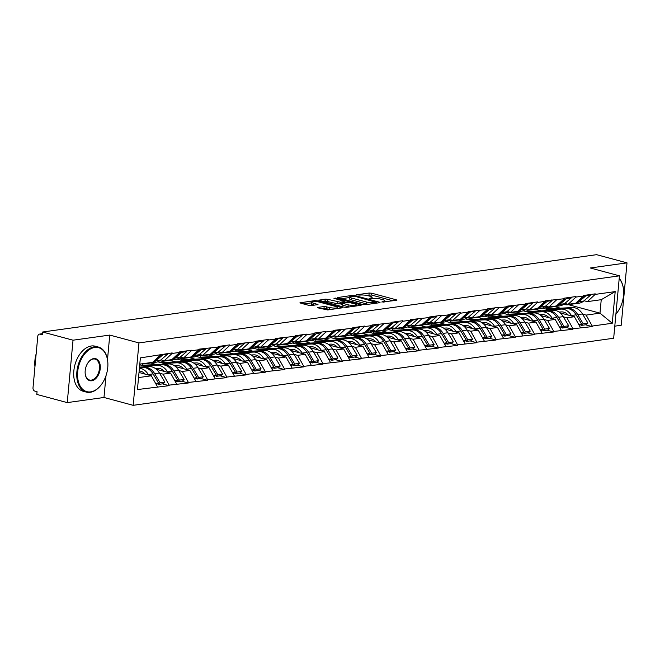 <?xml version="1.0" encoding="UTF-8"?>
<svg xmlns="http://www.w3.org/2000/svg" width="660" height="660" viewBox="0 0 660 660"><rect width="100%" height="100%" fill="white"/><g stroke="black" fill="none" stroke-linecap="round" stroke-linejoin="round"><path stroke-width="0.99" d="M381.802 302.016L396.462 300.358L396.916 300.16L396.305 299.822L371.745 293.221L369.171 293.024L356.317 294.822L359.89 295.102A5.857 1.18 5.3 0 1 368.132 295.738L370.177 296.282A5.857 1.18 5.3 0 1 372.141 297.363A5.857 1.18 5.3 0 1 370.673 297.998L369.113 298.609L372.578 298.51A5.857 1.18 5.3 0 1 380.82 299.145L382.866 299.698A5.857 1.18 5.3 0 1 384.821 300.778A5.857 1.18 5.3 0 1 383.353 301.405L381.802 302.016M318.054 307.378L317.592 307.576L318.211 307.915L327.673 309.961L342.408 307.774L317.237 300.836L314.663 300.638L299.929 302.825L308.863 305.399L311.438 305.596L318.004 304.549L313.269 303.105A4.901 0.982 5.3 0 1 311.627 302.197A4.901 0.982 5.3 0 1 314.539 301.57A4.901 0.982 5.3 0 1 319.737 302.197L335.907 306.545A4.901 0.982 5.3 0 1 337.549 307.445A4.901 0.982 5.3 0 1 334.628 308.072A4.901 0.982 5.3 0 1 329.431 307.445L324.167 306.529L318.054 307.378L318.013 307.857M109.766 335.074L73.029 340.197L42.595 332.013L596.558 254.677L627 262.853L590.263 267.985L619.451 275.83L138.955 342.92L109.766 335.074L107.489 359.65M362.728 304.516L365.302 304.705L379.582 302.717L380.036 302.519L379.426 302.181L354.865 295.581L352.291 295.383L337.557 297.569L362.728 304.516M360.764 305.341L346.483 307.337L343.909 307.139L318.739 300.201L325.314 299.145L327.888 299.343L340.42 302.222L344.933 301.455L333.952 298.337L335.643 298.097L360.608 304.804L361.226 305.143L360.764 305.341M73.029 340.197L67.246 402.608L103.975 397.477L133.163 405.322L138.955 342.92M133.163 405.322L613.668 338.242L619.451 275.83M162.426 383.873L169.117 385.671L169.166 385.126L163.061 374.154L159.538 373.213M169.117 385.671L137.429 389.557L140.365 357.893L172.153 352.918L172.103 353.463L179.627 352.415L179.677 351.871L191.383 350.229L191.334 350.782L198.858 349.726L198.907 349.181L218.08 347.045L218.138 346.5L229.845 344.866L229.796 345.411L237.311 344.355L237.361 343.81L256.542 341.674L256.591 341.129L268.307 339.496L268.257 340.04L275.773 338.992L275.822 338.44L295.003 336.303L295.053 335.758L306.768 334.125L306.71 334.67L314.234 333.622L314.284 333.077L325.99 331.435L325.941 331.988L333.465 330.932L333.514 330.388L352.696 328.251L352.745 327.707L364.452 326.073L364.402 326.617L371.926 325.561L371.976 325.017L391.149 322.88L391.207 322.336L402.913 320.702L402.864 321.247L410.38 320.199L410.429 319.646L429.611 317.51L429.66 316.965L441.375 315.332L441.326 315.876L448.841 314.828L448.891 314.284L460.606 312.642L460.556 313.195L468.072 312.139L468.121 311.594L487.303 309.457L487.352 308.913L499.067 307.279L499.01 307.824L506.534 306.768L506.583 306.224L525.764 304.087L525.814 303.542L537.52 301.909L537.471 302.453L544.995 301.405L545.044 300.853L564.226 298.716L564.275 298.171L575.982 296.538L575.933 297.082L583.448 296.035L583.506 295.49L595.213 293.849L595.163 294.401L615.194 291.604L612.257 323.26L592.226 326.057L586.121 315.092L582.598 314.143M585.486 324.802L592.177 326.601L592.226 326.057M592.177 326.601L572.995 328.746L566.89 317.774L563.368 316.833M566.255 327.492L572.946 329.29L572.995 328.746M572.946 329.29L553.765 331.427L547.66 320.463L544.137 319.514M547.024 330.173L553.715 331.972L553.765 331.427M553.715 331.972L534.534 334.108L528.429 323.144L524.906 322.195M527.794 332.863L534.485 334.661L534.534 334.108M534.485 334.661L515.303 336.798L509.198 325.834L505.675 324.885M508.563 335.544L515.254 337.342L515.303 336.798M515.254 337.342L496.072 339.479L489.967 328.515L486.445 327.566M489.332 338.233L496.023 340.024L496.072 339.479M496.023 340.024L476.842 342.169L470.737 331.204L467.214 330.256M470.11 340.915L476.792 342.713L476.842 342.169M476.792 342.713L457.619 344.85L451.514 333.886L447.983 332.937M450.879 343.596L457.561 345.394L457.619 344.85M457.561 345.394L438.388 347.539L432.284 336.567L428.752 335.626M431.648 346.286L438.339 348.084L438.388 347.539M438.339 348.084L419.158 350.221L413.053 339.257L409.53 338.308M412.417 348.967L419.108 350.765L419.158 350.221M419.108 350.765L399.927 352.902L393.822 341.938L390.299 340.989M393.187 351.656L399.877 353.455L399.927 352.902M399.877 353.455L380.696 355.591L374.591 344.627L371.068 343.678M373.956 354.337L380.647 356.136L380.696 355.591M380.647 356.136L361.465 358.273L355.361 347.308L351.838 346.36M354.725 357.027L361.416 358.817L361.465 358.273M361.416 358.817L342.235 360.962L336.13 349.998L332.607 349.049M335.495 359.708L342.185 361.507L342.235 360.962M342.185 361.507L323.004 363.643L316.899 352.679L313.376 351.73M316.264 362.389L322.954 364.188L323.004 363.643M322.954 364.188L303.773 366.333L297.668 355.361L294.146 354.42M297.041 365.079L303.724 366.877L303.773 366.333M303.724 366.877L284.551 369.014L278.438 358.05L274.915 357.101M277.81 367.76L284.493 369.559L284.551 369.014M284.493 369.559L265.32 371.695L259.215 360.731L255.684 359.783M258.58 370.45L265.271 372.248L265.32 371.695M265.271 372.248L246.089 374.385L239.984 363.421L236.462 362.472M239.349 373.131L246.04 374.929L246.089 374.385M246.04 374.929L226.858 377.066L220.753 366.102L217.231 365.153M220.118 375.82L226.809 377.611L226.858 377.066M226.809 377.611L207.628 379.756L201.523 368.791L198 367.843M200.887 378.502L207.578 380.3L207.628 379.756M207.578 380.3L188.397 382.437L182.292 371.473L178.769 370.524M181.657 381.183L188.347 382.981L188.397 382.437M188.347 382.981L169.166 385.126M160.99 359.799L164.315 360.69L172.103 353.463M179.627 352.415L171.831 359.642L164.315 360.69M163.061 374.154L170.585 373.106L156.321 369.278M146.916 366.745L139.722 364.815M176.69 384.07L170.585 373.106M180.221 357.118L183.538 358.009L191.334 350.782M198.858 349.726L191.062 356.961L183.538 358.009M156.412 364.518L150.678 362.975M182.292 371.473L189.808 370.425L175.552 366.589M166.147 364.064L157.756 361.804M195.921 381.389L189.808 370.425M199.452 354.428L202.768 355.319L210.565 348.092M218.08 347.045L210.292 354.272L202.768 355.319M175.642 361.837L169.909 360.294M201.523 368.791L209.038 367.736L194.782 363.908M185.377 361.375L176.987 359.123M215.143 378.7L209.038 367.736M218.674 351.747L221.999 352.638L229.796 345.411M237.311 344.355L229.523 351.59L221.999 352.638M194.873 359.147L189.139 357.604M220.753 366.102L228.269 365.054L214.013 361.218M204.6 358.693L196.218 356.441M234.374 376.018L228.269 365.054M237.905 349.058L241.23 349.957L249.026 342.721M256.542 341.674L248.754 348.901L241.23 349.957M214.104 356.466L208.362 354.923M239.984 363.421L247.5 362.365L233.244 358.537M223.831 356.004L215.449 353.752M253.605 373.337L247.5 362.365M257.136 346.376L260.461 347.267L268.257 340.04M275.773 338.992L267.976 346.219L260.461 347.267M233.335 353.776L227.593 352.234M259.215 360.731L266.731 359.683L252.475 355.855M243.061 353.323L234.679 351.07M272.836 370.648L266.731 359.683M276.367 343.695L279.691 344.586L287.488 337.351M295.003 336.303L287.207 343.538L279.691 344.586M252.565 351.095L246.823 349.552M278.438 358.05L285.962 357.002L271.705 353.166M262.292 350.641L253.91 348.381M292.066 367.966L285.962 357.002M295.597 341.005L298.922 341.897L306.71 334.67M314.234 333.622L306.438 340.849L298.922 341.897M271.796 348.406L266.054 346.863M297.668 355.361L305.192 354.313L290.936 350.485M281.523 347.952L273.141 345.7M311.297 365.277L305.192 354.313M314.828 338.324L318.153 339.215L325.941 331.988M333.465 330.932L325.669 338.167L318.153 339.215M291.027 345.724L285.285 344.182M316.899 352.679L324.423 351.632L310.167 347.795M300.754 345.271L292.372 343.01M330.528 362.596L324.423 351.632M334.059 335.635L337.384 336.526L345.172 329.299M352.696 328.251L344.899 335.478L337.384 336.526M310.258 343.043L304.516 341.5M336.13 349.998L343.654 348.942L329.389 345.114M319.984 342.581L311.594 340.329M349.759 359.906L343.654 348.942M353.29 332.953L356.606 333.844L364.402 326.617M371.926 325.561L364.13 332.797L356.606 333.844M329.488 340.354L323.746 338.811M355.361 347.308L362.876 346.261L348.62 342.424M339.215 339.9L330.825 337.648M368.989 357.225L362.876 346.261M372.52 330.264L375.837 331.163L383.633 323.928M391.149 322.88L383.361 330.107L375.837 331.163M348.711 337.673L342.977 336.13M374.591 344.627L382.107 343.571L367.851 339.743M358.446 337.21L350.056 334.958M388.212 354.544L382.107 343.571M391.751 327.583L395.068 328.474L402.864 321.247M410.38 320.199L402.592 327.426L395.068 328.474M367.942 334.983L362.208 333.44M393.822 341.938L401.338 340.89L387.082 337.062M377.677 334.529L369.286 332.277M407.443 351.854L401.338 340.89M410.974 324.901L414.298 325.792L422.095 318.557M429.611 317.51L421.822 324.745L414.298 325.792M387.173 332.302L381.439 330.759M413.053 339.257L420.568 338.209L406.312 334.373M396.899 331.848L388.517 329.587M426.673 349.173L420.568 338.209M430.204 322.212L433.529 323.103L441.326 315.876M448.841 314.828L441.045 322.055L433.529 323.103M406.403 329.612L400.661 328.07M432.284 336.567L439.799 335.519L425.543 331.691M416.13 329.159L407.748 326.906M445.904 346.483L439.799 335.519M449.435 319.531L452.76 320.422L460.556 313.195M468.072 312.139L460.276 319.374L452.76 320.422M425.634 326.931L419.892 325.388M451.514 333.886L459.03 332.838L444.774 329.002M435.361 326.477L426.979 324.217M465.135 343.802L459.03 332.838M468.666 316.841L471.991 317.732L479.779 310.505M487.303 309.457L479.507 316.685L471.991 317.732M444.865 324.241L439.123 322.707M470.737 331.204L478.261 330.149L464.005 326.32M454.591 323.788L446.209 321.536M484.366 341.113L478.261 330.149M487.897 314.16L491.221 315.051L499.01 307.824M506.534 306.768L498.737 314.003L491.221 315.051M464.095 321.56L458.353 320.017M489.967 328.515L497.491 327.467L483.236 323.631M473.822 321.106L465.44 318.854M503.596 338.432L497.491 327.467M507.127 311.471L510.452 312.37L518.24 305.135M525.764 304.087L517.968 311.314L510.452 312.37M483.326 318.879L477.584 317.336M509.198 325.834L516.722 324.778L502.458 320.95M493.053 318.417L484.663 316.165M522.827 335.75L516.722 324.778M526.358 308.789L529.675 309.68L537.471 302.453M544.995 301.405L537.199 308.632L529.675 309.68M502.557 316.189L496.815 314.647M528.429 323.144L535.953 322.096L521.689 318.268M512.284 315.736L503.893 313.483M542.058 333.061L535.953 322.096M545.589 306.108L548.905 306.999L556.702 299.764M564.226 298.716L556.429 305.951L548.905 306.999M521.779 313.508L516.046 311.965M547.66 320.463L555.176 319.415L540.919 315.579M531.514 313.054L523.124 310.794M561.289 330.379L555.176 319.415M564.82 303.418L568.136 304.31L575.933 297.082M583.448 296.035L575.66 303.262L568.136 304.31M541.01 310.819L535.277 309.276M566.89 317.774L574.406 316.726L560.15 312.898M550.745 310.365L542.355 308.113M580.511 327.69L574.406 316.726M584.042 300.737L587.367 301.628L595.163 294.401M586.121 315.092L599.989 313.153L601.235 299.689L587.367 301.628M560.241 308.137L554.507 306.595M568.417 304.673L599.989 313.153L612.257 323.26M601.235 299.689L615.194 291.604M614.782 326.164L621.208 325.264L627 262.853M67.246 402.608L36.803 394.424L37.059 391.702L34.831 391.099A2.797 2.087 -97.9 0 1 33 387.808L37.777 336.32A2.797 2.087 -97.9 0 1 39.476 334.108A2.797 2.087 -97.9 0 1 40.111 334.15L42.339 334.744L42.595 332.013M160.396 355.096L152.6 362.332L139.788 364.114M138.534 377.578L151.355 375.796L139.012 372.479M157.459 386.76L151.355 375.796M103.975 397.477L105.996 375.746M393.104 300.828L371.58 295.045L365.871 295.284M349.594 297.553L341.203 298.724M376.34 302.387L354.676 296.216L351.12 296.323A5.857 1.18 5.3 0 0 349.651 296.959A5.857 1.18 5.3 0 0 351.615 298.039L366.349 302A5.857 1.18 5.3 0 0 374.583 302.635L376.34 302.387L376.266 303.179M349.651 296.959L349.478 298.782A5.857 1.18 5.3 0 0 351.442 299.863L351.615 298.039M368.437 304.276A5.857 1.18 5.3 0 1 366.176 303.823L351.442 299.863M322.385 301.356L325.141 300.968L325.314 299.145M341.789 303.823L337.673 303.847L325.141 300.968M356.227 305.498L357.406 305.811M348.183 304.804A4.901 0.982 5.3 0 0 353.372 305.432A4.901 0.982 5.3 0 0 356.293 304.804A4.901 0.982 5.3 0 0 354.651 303.897L348.959 302.371L342.325 302.734L341.872 302.932L342.482 303.27L348.183 304.804L348.01 306.62A4.901 0.982 5.3 0 0 349.429 306.925M341.872 302.932L341.698 304.755L342.317 305.093L342.482 303.27M348.01 306.62L342.317 305.093M330.594 309.557A4.901 0.982 5.3 0 1 329.266 309.268L323.994 308.344L321.238 308.731M311.627 302.197L311.454 304.012A4.901 0.982 5.3 0 0 313.096 304.92L313.269 303.105M314.193 305.217L313.096 304.92M311.561 302.866L303.575 303.979M338.596 308.435L337.483 308.137M563.739 304.285A15.295 11.393 -97.9 0 0 564.448 304.507A15.295 11.393 -97.9 0 0 567.946 304.738A15.295 11.393 -97.9 0 0 570.438 303.988M559.012 312.023L561.52 311.899A12.499 9.306 82.1 0 1 568.293 315.084M579.381 325.661L581.576 323.961L576.13 314.837A15.295 11.393 -97.9 0 0 566.016 308.451L556.075 308.773L567.625 308.228A15.295 11.393 -97.9 0 1 577.731 314.614L583.176 323.738L587.928 323.07L582.483 313.954L577.731 314.614M545.416 308.938L572.368 307.568A15.295 11.393 82.1 0 1 582.483 313.954M548.353 309.721L561.272 309.119A15.295 11.393 82.1 0 1 571.387 315.496L571.684 315.991M587.928 323.07L586.319 324.687L581.576 325.355L583.176 323.738M581.056 324.481L581.576 325.355M585.412 295.218L585.758 295.886L590.51 295.226L590.155 294.558M573.49 303.922A15.295 11.393 -97.9 0 0 574.299 303.847A15.295 11.393 -97.9 0 0 578.927 301.711L585.758 295.886M574.299 303.847L579.043 303.188A15.295 11.393 -97.9 0 0 583.679 301.051L590.51 295.226M546.513 308.781L546.637 307.453M583.811 295.441L584.158 296.117L583.226 296.241M576.163 302.791A15.295 11.393 -97.9 0 0 577.327 301.933L584.158 296.117M567.946 304.738L572.698 304.07A15.295 11.393 -97.9 0 0 575.182 303.328M581.576 323.961L578.663 324.365M544.508 306.974A15.295 11.393 -97.9 0 0 545.218 307.189A15.295 11.393 -97.9 0 0 548.716 307.42A15.295 11.393 -97.9 0 0 551.207 306.677M539.781 314.704L542.289 314.589A12.499 9.306 82.1 0 1 549.062 317.765M560.15 328.342L562.345 326.642L556.9 317.518A15.295 11.393 -97.9 0 0 546.785 311.14L536.844 311.454L548.394 310.918A15.295 11.393 -97.9 0 1 558.5 317.295L563.945 326.42L568.697 325.76L563.252 316.635L558.5 317.295M526.185 311.619L553.138 310.25A15.295 11.393 82.1 0 1 563.252 316.635M529.122 312.411L542.041 311.8A15.295 11.393 82.1 0 1 552.156 318.186L552.453 318.681M568.697 325.76L567.088 327.376L562.345 328.036L563.945 326.42M561.825 327.17L562.345 328.036M566.181 297.908L566.528 298.576L571.279 297.916L570.933 297.239M554.26 306.611A15.295 11.393 -97.9 0 0 555.068 306.537A15.295 11.393 -97.9 0 0 559.696 304.4L566.528 298.576M555.068 306.537L559.812 305.869A15.295 11.393 -97.9 0 0 564.448 303.732L571.279 297.916M527.282 311.462L527.406 310.142M564.581 298.13L564.927 298.798L563.995 298.93M556.933 305.473A15.295 11.393 -97.9 0 0 558.096 304.623L564.927 298.798M548.716 307.42L553.468 306.76A15.295 11.393 -97.9 0 0 555.951 306.017M562.345 326.642L559.433 327.046M525.278 309.655A15.295 11.393 -97.9 0 0 525.987 309.878A15.295 11.393 -97.9 0 0 529.493 310.109A15.295 11.393 -97.9 0 0 531.976 309.358M520.55 317.386L523.058 317.27A12.499 9.306 82.1 0 1 529.832 320.455M540.919 331.031L543.114 329.332L537.669 320.207A15.295 11.393 -97.9 0 0 527.563 313.822L517.613 314.143L529.163 313.599A15.295 11.393 -97.9 0 1 539.278 319.984L544.714 329.101L549.466 328.441L544.021 319.316L539.278 319.984M506.954 314.3L533.907 312.939A15.295 11.393 82.1 0 1 544.021 319.316M509.891 315.092L522.811 314.49A15.295 11.393 82.1 0 1 532.925 320.867L533.222 321.362M549.466 328.441L547.858 330.058L543.114 330.718L544.714 329.101M542.594 329.851L543.114 330.718M546.95 300.589L547.305 301.257L552.049 300.597L551.702 299.929M535.029 309.292A15.295 11.393 -97.9 0 0 535.837 309.218A15.295 11.393 -97.9 0 0 540.474 307.082L547.305 301.257M535.837 309.218L540.581 308.558A15.295 11.393 -97.9 0 0 545.218 306.421L552.049 300.597M508.052 314.152L508.175 312.823M545.35 300.811L545.696 301.48L544.764 301.612M537.71 308.162A15.295 11.393 -97.9 0 0 538.865 307.304L545.696 301.48M529.493 310.109L534.237 309.441A15.295 11.393 -97.9 0 0 536.72 308.698M543.114 329.332L540.202 329.736M506.047 312.337A15.295 11.393 -97.9 0 0 506.756 312.56A15.295 11.393 -97.9 0 0 510.262 312.79A15.295 11.393 -97.9 0 0 512.746 312.048M501.319 320.075L503.827 319.96A12.499 9.306 82.1 0 1 510.601 323.136M521.689 333.712L523.883 332.013L518.438 322.888A15.295 11.393 -97.9 0 0 508.332 316.511L498.382 316.825L509.933 316.288A15.295 11.393 -97.9 0 1 520.047 322.666L525.492 331.79L530.236 331.13L524.791 322.006L520.047 322.666M487.723 316.99L514.676 315.62A15.295 11.393 82.1 0 1 524.791 322.006M490.66 317.774L503.58 317.171A15.295 11.393 82.1 0 1 513.694 323.557L513.991 324.052M530.236 331.13L528.627 332.747L523.883 333.407L525.492 331.79M523.363 332.541L523.883 333.407M527.728 303.278L528.074 303.947L532.818 303.278L532.471 302.61M515.798 311.974A15.295 11.393 -97.9 0 0 516.607 311.908A15.295 11.393 -97.9 0 0 521.243 309.763L528.074 303.947M516.607 311.908L521.351 311.239A15.295 11.393 -97.9 0 0 525.987 309.103L532.818 303.278M488.821 316.833L488.944 315.513M526.119 303.501L526.465 304.169L525.533 304.301M518.48 310.843A15.295 11.393 -97.9 0 0 519.635 309.994L526.465 304.169M510.262 312.79L515.006 312.13A15.295 11.393 -97.9 0 0 517.498 311.38M523.883 332.013L520.971 332.417M486.816 315.026A15.295 11.393 -97.9 0 0 487.534 315.249A15.295 11.393 -97.9 0 0 491.032 315.472A15.295 11.393 -97.9 0 0 493.515 314.729M482.089 322.757L484.597 322.641A12.499 9.306 82.1 0 1 491.37 325.825M502.458 336.394L504.653 334.694L499.207 325.578A15.295 11.393 -97.9 0 0 489.101 319.192L479.152 319.514L490.702 318.97A15.295 11.393 -97.9 0 1 500.816 325.355L506.261 334.471L511.005 333.811L505.56 324.687L500.816 325.355M468.493 319.671L495.445 318.31A15.295 11.393 82.1 0 1 505.56 324.687M471.43 320.463L484.349 319.861A15.295 11.393 82.1 0 1 494.464 326.238L494.761 326.733M511.005 333.811L509.396 335.428L504.653 336.088L506.261 334.471M504.133 335.222L504.653 336.088M508.497 305.959L508.843 306.628L513.587 305.968L513.241 305.299M496.567 314.663A15.295 11.393 -97.9 0 0 497.376 314.589A15.295 11.393 -97.9 0 0 502.012 312.452L508.843 306.628M497.376 314.589L502.12 313.929A15.295 11.393 -97.9 0 0 506.756 311.792L513.587 305.968M469.59 319.522L469.714 318.194M506.888 306.182L507.243 306.85L506.303 306.983M499.249 313.533A15.295 11.393 -97.9 0 0 500.412 312.675L507.243 306.85M491.032 315.472L495.776 314.812A15.295 11.393 -97.9 0 0 498.267 314.069M504.653 334.694L501.74 335.107M467.593 317.707A15.295 11.393 -97.9 0 0 468.303 317.93A15.295 11.393 -97.9 0 0 471.801 318.161A15.295 11.393 -97.9 0 0 474.292 317.419M462.858 325.446L465.366 325.322A12.499 9.306 82.1 0 1 472.139 328.507M483.236 339.083L485.43 337.384L479.985 328.259A15.295 11.393 -97.9 0 0 469.87 321.882L458.32 322.418L471.471 321.651A15.295 11.393 -97.9 0 1 481.585 328.036L487.031 337.161L491.774 336.493L486.329 327.376L481.585 328.036M449.262 322.361L476.215 320.991A15.295 11.393 82.1 0 1 486.329 327.376M452.199 323.144L465.127 322.542A15.295 11.393 82.1 0 1 475.233 328.927L475.53 329.414M491.774 336.493L490.165 338.11L485.422 338.778L487.031 337.161M484.902 337.903L485.422 338.778M489.266 308.641L489.613 309.317L494.356 308.649L494.01 307.981M477.345 317.344A15.295 11.393 -97.9 0 0 478.145 317.27A15.295 11.393 -97.9 0 0 482.782 315.134L489.613 309.317M478.145 317.27L482.897 316.61A15.295 11.393 -97.9 0 0 487.526 314.474L494.356 308.649M450.359 322.204L450.483 320.875M487.666 308.872L488.012 309.54L487.072 309.672M480.018 316.214A15.295 11.393 -97.9 0 0 481.181 315.356L488.012 309.54M471.801 318.161L476.545 317.501A15.295 11.393 -97.9 0 0 479.036 316.75M485.43 337.384L482.51 337.788M619.22 278.322A23.314 14.833 -75 0 1 623.296 287.983A23.314 14.833 -75 0 1 623.32 288.156M616.555 313.327A23.314 14.833 -75 0 1 616.448 313.467A23.314 14.833 -75 0 1 615.904 314.127A22.762 14.479 105 0 0 616.663 313.195A22.762 14.479 105 0 0 623.345 288.329A22.762 14.479 105 0 0 619.187 278.693M94.776 347.474A22.762 14.479 105 0 0 77.682 371.77A22.762 14.479 105 0 0 90.659 391.867A22.762 14.479 105 0 0 100.906 385.201A22.762 14.479 105 0 0 107.588 360.335A22.762 14.479 105 0 0 94.776 347.474M100.799 385.341A23.314 14.833 -75 0 1 100.691 385.473A23.314 14.833 -75 0 1 90.189 392.304A23.314 14.833 -75 0 1 86.246 392.073A23.314 14.833 -75 0 1 77.302 368.701A23.314 14.833 -75 0 1 94.413 346.813A23.314 14.833 -75 0 1 98.356 347.036A23.314 14.833 -75 0 1 107.539 359.989A23.314 14.833 -75 0 1 107.563 360.162M93.745 358.57A11.377 7.235 -75 0 1 100.237 368.618A11.377 7.235 -75 0 1 91.691 380.77A11.377 7.235 -75 0 1 85.28 374.335A11.377 7.235 -75 0 1 88.621 361.903A11.377 7.235 -75 0 1 93.745 358.57M85.255 374.162A10.816 6.88 105 0 0 89.496 380.003A10.816 6.88 105 0 0 91.319 380.111A10.816 6.88 105 0 0 99.264 369.955A10.816 6.88 105 0 0 95.106 359.106A10.816 6.88 105 0 0 93.283 359.007A10.816 6.88 105 0 0 88.514 362.043M34.947 366.787A23.314 14.833 -75 0 1 36.143 353.892M86.246 392.073L83.193 391.256A23.314 14.833 -75 0 1 74.25 367.876A23.314 14.833 -75 0 1 91.352 345.988A23.314 14.833 -75 0 1 95.296 346.219L98.356 347.036M448.363 320.397A15.295 11.393 -97.9 0 0 449.072 320.611A15.295 11.393 -97.9 0 0 452.57 320.842A15.295 11.393 -97.9 0 0 455.062 320.1M443.627 328.127L446.135 328.012A12.499 9.306 82.1 0 1 452.909 331.188M464.005 341.764L466.199 340.065L460.754 330.949A15.295 11.393 -97.9 0 0 450.64 324.563L439.09 325.108L452.24 324.34A15.295 11.393 -97.9 0 1 462.355 330.726L467.8 339.842L472.543 339.182L467.098 330.058L462.355 330.726M430.031 325.042L456.984 323.68A15.295 11.393 82.1 0 1 467.098 330.058M432.968 325.834L445.896 325.223A15.295 11.393 82.1 0 1 456.002 331.609L456.299 332.104M472.543 339.182L470.943 340.799L466.191 341.459L467.8 339.842M465.68 340.593L466.191 341.459M470.035 311.33L470.382 311.998L475.126 311.338L474.779 310.67M458.114 320.034A15.295 11.393 -97.9 0 0 458.914 319.96A15.295 11.393 -97.9 0 0 463.551 317.823L470.382 311.998M458.914 319.96L463.666 319.3A15.295 11.393 -97.9 0 0 468.295 317.155L475.126 311.338M431.137 324.893L431.252 323.565M468.435 311.553L468.781 312.221L467.841 312.353M460.787 318.896A15.295 11.393 -97.9 0 0 461.951 318.046L468.781 312.221M452.57 320.842L457.314 320.183A15.295 11.393 -97.9 0 0 459.805 319.44M466.199 340.065L463.279 340.477M429.132 323.078A15.295 11.393 -97.9 0 0 429.841 323.301A15.295 11.393 -97.9 0 0 433.339 323.532A15.295 11.393 -97.9 0 0 435.831 322.781M424.396 330.817L426.904 330.693A12.499 9.306 82.1 0 1 433.678 333.877M444.774 344.454L446.968 342.754L441.523 333.63A15.295 11.393 -97.9 0 0 431.409 327.245L419.859 327.789L433.01 327.022A15.295 11.393 -97.9 0 1 443.124 333.407L448.569 342.532L453.313 341.863L447.868 332.747L443.124 333.407M410.809 327.731L437.761 326.362A15.295 11.393 82.1 0 1 447.868 332.747M413.746 328.515L426.665 327.913A15.295 11.393 82.1 0 1 436.78 334.29L437.068 334.785M453.313 341.863L451.712 343.48L446.96 344.149L448.569 342.532M446.449 343.274L446.96 344.149M450.805 314.012L451.151 314.68L455.895 314.02L455.548 313.351M438.883 322.715A15.295 11.393 -97.9 0 0 439.692 322.641A15.295 11.393 -97.9 0 0 444.32 320.504L451.151 314.68M439.692 322.641L444.436 321.981A15.295 11.393 -97.9 0 0 449.064 319.844L455.895 314.02M411.906 327.575L412.03 326.246M449.204 314.234L449.551 314.911L448.61 315.034M441.556 321.585A15.295 11.393 -97.9 0 0 442.72 320.727L449.551 314.911M433.339 323.532L438.083 322.864A15.295 11.393 -97.9 0 0 440.575 322.121M446.968 342.754L444.056 343.159M409.901 325.768A15.295 11.393 -97.9 0 0 410.611 325.982A15.295 11.393 -97.9 0 0 414.109 326.213A15.295 11.393 -97.9 0 0 416.6 325.471M405.174 333.498L407.682 333.382A12.499 9.306 82.1 0 1 414.447 336.559M425.543 347.135L427.738 345.436L422.293 336.311A15.295 11.393 -97.9 0 0 412.178 329.934L402.237 330.248L413.779 329.711A15.295 11.393 -97.9 0 1 423.893 336.088L429.338 345.213L434.082 344.553L428.637 335.428L423.893 336.088M391.578 330.412L418.531 329.043A15.295 11.393 82.1 0 1 428.637 335.428M394.515 331.204L407.435 330.594A15.295 11.393 82.1 0 1 417.549 336.979L417.838 337.474M434.082 344.553L432.481 346.17L427.738 346.83L429.338 345.213M427.218 345.964L427.738 346.83M431.574 316.701L431.92 317.369L436.664 316.709L436.318 316.033M419.653 325.405A15.295 11.393 -97.9 0 0 420.461 325.33A15.295 11.393 -97.9 0 0 425.089 323.194L431.92 317.369M420.461 325.33L425.205 324.662A15.295 11.393 -97.9 0 0 429.833 322.525L436.664 316.709M392.675 330.256L392.799 328.936M429.973 316.924L430.32 317.592L429.388 317.724M422.326 324.266A15.295 11.393 -97.9 0 0 423.489 323.416L430.32 317.592M414.109 326.213L418.852 325.553A15.295 11.393 -97.9 0 0 421.344 324.811M427.738 345.436L424.826 345.84M390.671 328.449A15.295 11.393 -97.9 0 0 391.38 328.672A15.295 11.393 -97.9 0 0 394.878 328.903A15.295 11.393 -97.9 0 0 397.37 328.152M385.943 336.179L388.451 336.064A12.499 9.306 82.1 0 1 395.224 339.248M406.312 349.825L408.507 348.125L403.062 339.001A15.295 11.393 -97.9 0 0 392.947 332.615L381.406 333.16L394.548 332.392A15.295 11.393 -97.9 0 1 404.662 338.778L410.108 347.894L414.851 347.234L409.406 338.11L404.662 338.778M372.347 333.094L399.3 331.733A15.295 11.393 82.1 0 1 409.406 338.11M375.284 333.886L388.204 333.284A15.295 11.393 82.1 0 1 398.318 339.661L398.607 340.156M414.851 347.234L413.251 348.851L408.507 349.511L410.108 347.894M407.987 348.645L408.507 349.511M412.343 319.382L412.69 320.05L417.442 319.39L417.087 318.722M400.422 328.086A15.295 11.393 -97.9 0 0 401.23 328.012A15.295 11.393 -97.9 0 0 405.859 325.875L412.69 320.05M401.23 328.012L405.974 327.352A15.295 11.393 -97.9 0 0 410.611 325.215L417.442 319.39M373.445 332.945L373.568 331.617M410.743 319.605L411.089 320.273L410.157 320.405M403.095 326.956A15.295 11.393 -97.9 0 0 404.258 326.098L411.089 320.273M394.878 328.903L399.63 328.234A15.295 11.393 -97.9 0 0 402.113 327.492M408.507 348.125L405.595 348.529M371.44 331.13A15.295 11.393 -97.9 0 0 372.149 331.353A15.295 11.393 -97.9 0 0 375.647 331.584A15.295 11.393 -97.9 0 0 378.139 330.841M366.712 338.869L369.221 338.753A12.499 9.306 82.1 0 1 375.994 341.929M387.082 352.506L389.276 350.807L383.831 341.682A15.295 11.393 -97.9 0 0 373.717 335.305L363.775 335.618L375.325 335.082A15.295 11.393 -97.9 0 1 385.432 341.459L390.877 350.584L395.629 349.924L390.184 340.799L385.432 341.459M353.116 335.783L380.069 334.414A15.295 11.393 82.1 0 1 390.184 340.799M356.053 336.567L368.973 335.965A15.295 11.393 82.1 0 1 379.087 342.35L379.385 342.845M395.629 349.924L394.02 351.541L389.276 352.201L390.877 350.584M388.757 351.334L389.276 352.201M393.112 322.072L393.459 322.74L398.211 322.072L397.864 321.403M381.191 330.767A15.295 11.393 -97.9 0 0 382 330.701A15.295 11.393 -97.9 0 0 386.628 328.556L393.459 322.74M382 330.701L386.743 330.033A15.295 11.393 -97.9 0 0 391.38 327.896L398.211 322.072M354.214 335.626L354.337 334.307M391.512 322.295L391.858 322.963L390.926 323.095M383.864 329.637A15.295 11.393 -97.9 0 0 385.027 328.787L391.858 322.963M375.647 331.584L380.399 330.924A15.295 11.393 -97.9 0 0 382.882 330.173M389.276 350.807L386.364 351.211M352.209 333.82A15.295 11.393 -97.9 0 0 352.918 334.042A15.295 11.393 -97.9 0 0 356.416 334.265A15.295 11.393 -97.9 0 0 358.908 333.523M347.482 341.55L349.99 341.435A12.499 9.306 82.1 0 1 356.763 344.619M367.851 355.187L370.046 353.488L364.6 344.371A15.295 11.393 -97.9 0 0 354.486 337.986L344.545 338.308L356.095 337.763A15.295 11.393 -97.9 0 1 366.201 344.149L371.646 353.265L376.398 352.605L370.953 343.48L366.201 344.149M333.886 338.464L360.838 337.103A15.295 11.393 82.1 0 1 370.953 343.48M336.823 339.257L349.742 338.654A15.295 11.393 82.1 0 1 359.857 345.031L360.154 345.526M376.398 352.605L374.789 354.222L370.046 354.882L371.646 353.265M369.526 354.016L370.046 354.882M373.882 324.753L374.236 325.421L378.98 324.761L378.634 324.093M361.96 333.457A15.295 11.393 -97.9 0 0 362.769 333.382A15.295 11.393 -97.9 0 0 367.405 331.246L374.236 325.421M362.769 333.382L367.513 332.722A15.295 11.393 -97.9 0 0 372.149 330.586L378.98 324.761M334.983 338.316L335.107 336.988M372.281 324.976L372.628 325.644L371.695 325.776M364.642 332.326A15.295 11.393 -97.9 0 0 365.797 331.468L372.628 325.644M356.416 334.265L361.168 333.605A15.295 11.393 -97.9 0 0 363.652 332.863M370.046 353.488L367.133 353.9M332.978 336.501A15.295 11.393 -97.9 0 0 333.688 336.724A15.295 11.393 -97.9 0 0 337.194 336.955A15.295 11.393 -97.9 0 0 339.677 336.212M328.251 344.239L330.759 344.116A12.499 9.306 82.1 0 1 337.532 347.3M348.62 357.877L350.815 356.177L345.37 347.053A15.295 11.393 -97.9 0 0 335.263 340.675L323.713 341.212L336.864 340.453A15.295 11.393 -97.9 0 1 346.978 346.83L352.423 355.954L357.167 355.286L351.722 346.17L346.978 346.83M314.655 341.154L341.608 339.784A15.295 11.393 82.1 0 1 351.722 346.17M317.592 341.938L330.512 341.335A15.295 11.393 82.1 0 1 340.626 347.721L340.923 348.208M357.167 355.286L355.558 356.903L350.815 357.572L352.423 355.954M350.295 356.697L350.815 357.572M354.659 327.434L355.006 328.111L359.749 327.442L359.403 326.774M342.73 336.138A15.295 11.393 -97.9 0 0 343.538 336.064A15.295 11.393 -97.9 0 0 348.175 333.927L355.006 328.111M343.538 336.064L348.282 335.404A15.295 11.393 -97.9 0 0 352.918 333.267L359.749 327.442M315.752 340.997L315.876 339.669M353.05 327.665L353.397 328.334L352.465 328.465M345.411 335.008A15.295 11.393 -97.9 0 0 346.566 334.15L353.397 328.334M337.194 336.955L341.938 336.295A15.295 11.393 -97.9 0 0 344.429 335.544M350.815 356.177L347.902 356.582M313.748 339.19A15.295 11.393 -97.9 0 0 314.465 339.405A15.295 11.393 -97.9 0 0 317.963 339.636A15.295 11.393 -97.9 0 0 320.447 338.893M309.02 346.921L311.528 346.805A12.499 9.306 82.1 0 1 318.301 349.981M329.389 360.558L331.584 358.858L326.139 349.742A15.295 11.393 -97.9 0 0 316.033 343.357L306.083 343.678L317.633 343.134A15.295 11.393 -97.9 0 1 327.748 349.519L333.193 358.636L337.936 357.976L332.491 348.851L327.748 349.519M295.424 343.835L322.377 342.474A15.295 11.393 82.1 0 1 332.491 348.851M298.361 344.627L311.281 344.017A15.295 11.393 82.1 0 1 321.395 350.402L321.692 350.897M337.936 357.976L336.328 359.593L331.584 360.253L333.193 358.636M331.064 359.387L331.584 360.253M335.428 330.124L335.775 330.792L340.519 330.132L340.172 329.464M323.499 338.827A15.295 11.393 -97.9 0 0 324.308 338.753A15.295 11.393 -97.9 0 0 328.944 336.616L335.775 330.792M324.308 338.753L329.051 338.093A15.295 11.393 -97.9 0 0 333.688 335.948L340.519 330.132M296.522 343.687L296.645 342.358M333.82 330.346L334.174 331.015L333.234 331.147M326.18 337.689A15.295 11.393 -97.9 0 0 327.335 336.839L334.174 331.015M317.963 339.636L322.707 338.976A15.295 11.393 -97.9 0 0 325.198 338.233M331.584 358.858L328.672 359.271M294.525 341.872A15.295 11.393 -97.9 0 0 295.234 342.094A15.295 11.393 -97.9 0 0 298.733 342.325A15.295 11.393 -97.9 0 0 301.224 341.575M289.789 349.61L292.298 349.486A12.499 9.306 82.1 0 1 299.071 352.671M310.167 363.248L312.361 361.548L306.916 352.423A15.295 11.393 -97.9 0 0 296.802 346.038L286.852 346.36L298.402 345.815A15.295 11.393 -97.9 0 1 308.517 352.201L313.962 361.325L318.706 360.657L313.261 351.541L308.517 352.201M276.193 346.525L303.146 345.155A15.295 11.393 82.1 0 1 313.261 351.541M279.13 347.308L292.058 346.706A15.295 11.393 82.1 0 1 302.164 353.084L302.462 353.578M318.706 360.657L317.097 362.274L312.353 362.942L313.962 361.325M311.834 362.068L312.353 362.942M316.198 332.805L316.544 333.473L321.288 332.813L320.941 332.145M304.276 341.509A15.295 11.393 -97.9 0 0 305.077 341.435A15.295 11.393 -97.9 0 0 309.713 339.298L316.544 333.473M305.077 341.435L309.829 340.774A15.295 11.393 -97.9 0 0 314.457 338.638L321.288 332.813M277.291 346.368L277.414 345.04M314.589 333.028L314.944 333.704L314.003 333.828M306.95 340.378A15.295 11.393 -97.9 0 0 308.113 339.521L314.944 333.704M298.733 342.325L303.476 341.657A15.295 11.393 -97.9 0 0 305.968 340.915M312.361 361.548L309.441 361.952M275.294 344.561A15.295 11.393 -97.9 0 0 276.004 344.776A15.295 11.393 -97.9 0 0 279.502 345.007A15.295 11.393 -97.9 0 0 281.993 344.264M270.559 352.291L273.067 352.176A12.499 9.306 82.1 0 1 279.84 355.352M290.936 365.929L293.131 364.229L287.686 355.105A15.295 11.393 -97.9 0 0 277.571 348.727L267.63 349.041L279.172 348.505A15.295 11.393 -97.9 0 1 289.286 354.882L294.731 364.007L299.475 363.346L294.03 354.222L289.286 354.882M256.963 349.206L283.915 347.837A15.295 11.393 82.1 0 1 294.03 354.222M259.9 349.998L272.827 349.387A15.295 11.393 82.1 0 1 282.934 355.773L283.231 356.268M299.475 363.346L297.875 364.963L293.123 365.623L294.731 364.007M292.603 364.757L293.123 365.623M296.967 335.495L297.313 336.163L302.057 335.503L301.711 334.826M285.046 344.198A15.295 11.393 -97.9 0 0 285.846 344.124A15.295 11.393 -97.9 0 0 290.483 341.987L297.313 336.163M285.846 344.124L290.598 343.456A15.295 11.393 -97.9 0 0 295.226 341.319L302.057 335.503M258.06 349.049L258.184 347.729M295.366 335.717L295.713 336.385L294.772 336.517M287.719 343.06A15.295 11.393 -97.9 0 0 288.882 342.21L295.713 336.385M279.502 345.007L284.245 344.347A15.295 11.393 -97.9 0 0 286.737 343.604M293.131 364.229L290.21 364.633M256.063 347.242A15.295 11.393 -97.9 0 0 256.773 347.465A15.295 11.393 -97.9 0 0 260.271 347.696A15.295 11.393 -97.9 0 0 262.762 346.945M251.328 354.973L253.836 354.857A12.499 9.306 82.1 0 1 260.609 358.042M271.705 368.618L273.9 366.919L268.455 357.794A15.295 11.393 -97.9 0 0 258.34 351.409L246.79 351.953L259.941 351.186A15.295 11.393 -97.9 0 1 270.055 357.572L275.5 366.688L280.244 366.028L274.799 356.903L270.055 357.572M237.74 351.887L264.685 350.526A15.295 11.393 82.1 0 1 274.799 356.903M240.677 352.679L253.597 352.077A15.295 11.393 82.1 0 1 263.703 358.454L264 358.949M280.244 366.028L278.644 367.645L273.892 368.305L275.5 366.688M273.38 367.438L273.892 368.305M277.736 338.176L278.083 338.844L282.826 338.184L282.48 337.516M265.815 346.879A15.295 11.393 -97.9 0 0 266.623 346.805A15.295 11.393 -97.9 0 0 271.252 344.668L278.083 338.844M266.623 346.805L271.367 346.145A15.295 11.393 -97.9 0 0 275.995 344.008L282.826 338.184M238.837 351.739L238.953 350.411M276.136 338.399L276.482 339.067L275.542 339.199M268.488 345.749A15.295 11.393 -97.9 0 0 269.651 344.891L276.482 339.067M260.271 347.696L265.015 347.028A15.295 11.393 -97.9 0 0 267.506 346.286M273.9 366.919L270.988 367.323M236.833 349.924A15.295 11.393 -97.9 0 0 237.542 350.147A15.295 11.393 -97.9 0 0 241.04 350.377A15.295 11.393 -97.9 0 0 243.532 349.635M232.097 357.662L234.605 357.547A12.499 9.306 82.1 0 1 241.378 360.723M252.475 371.299L254.669 369.6L249.224 360.475A15.295 11.393 -97.9 0 0 239.11 354.098L229.168 354.412L240.71 353.875A15.295 11.393 -97.9 0 1 250.825 360.253L256.27 369.377L261.013 368.717L255.568 359.593L250.825 360.253M218.51 354.577L245.462 353.207A15.295 11.393 82.1 0 1 255.568 359.593M221.447 355.361L234.366 354.758A15.295 11.393 82.1 0 1 244.48 361.144L244.769 361.639M261.013 368.717L259.413 370.334L254.669 370.994L256.27 369.377M254.149 370.128L254.669 370.994M258.505 340.865L258.852 341.534L263.596 340.865L263.249 340.197M246.584 349.569A15.295 11.393 -97.9 0 0 247.393 349.495A15.295 11.393 -97.9 0 0 252.021 347.35L258.852 341.534M247.393 349.495L252.136 348.826A15.295 11.393 -97.9 0 0 256.765 346.69L263.596 340.865M219.607 354.42L219.73 353.1M256.905 341.088L257.251 341.756L256.319 341.888M249.257 348.43A15.295 11.393 -97.9 0 0 250.421 347.581L257.251 341.756M241.04 350.377L245.784 349.717A15.295 11.393 -97.9 0 0 248.275 348.967M254.669 369.6L251.757 370.004M217.602 352.613A15.295 11.393 -97.9 0 0 218.311 352.836A15.295 11.393 -97.9 0 0 221.809 353.059A15.295 11.393 -97.9 0 0 224.301 352.316M212.875 360.343L215.383 360.228A12.499 9.306 82.1 0 1 222.156 363.412M233.244 373.981L235.438 372.281L229.993 363.165A15.295 11.393 -97.9 0 0 219.879 356.779L209.938 357.101L221.479 356.557A15.295 11.393 -97.9 0 1 231.594 362.942L237.039 372.058L241.783 371.399L236.338 362.274L231.594 362.942M199.279 357.258L226.232 355.897A15.295 11.393 82.1 0 1 236.338 362.274M202.216 358.05L215.135 357.448A15.295 11.393 82.1 0 1 225.25 363.825L225.538 364.32M241.783 371.399L240.182 373.015L235.438 373.675L237.039 372.058M234.919 372.809L235.438 373.675M239.275 343.546L239.621 344.215L244.373 343.555L244.018 342.887M227.353 352.25A15.295 11.393 -97.9 0 0 228.162 352.176A15.295 11.393 -97.9 0 0 232.79 350.039L239.621 344.215M228.162 352.176L232.906 351.516A15.295 11.393 -97.9 0 0 237.542 349.379L244.373 343.555M200.376 357.109L200.5 355.781M237.674 343.769L238.021 344.438L237.088 344.57M230.026 351.12A15.295 11.393 -97.9 0 0 231.19 350.262L238.021 344.438M221.809 353.059L226.553 352.399A15.295 11.393 -97.9 0 0 229.045 351.656M235.438 372.281L232.526 372.694M198.371 355.295A15.295 11.393 -97.9 0 0 199.081 355.517A15.295 11.393 -97.9 0 0 202.579 355.748A15.295 11.393 -97.9 0 0 205.07 355.006M193.644 363.033L196.152 362.909A12.499 9.306 82.1 0 1 202.925 366.094M214.013 376.67L216.208 374.971L210.763 365.846A15.295 11.393 -97.9 0 0 200.648 359.469L190.707 359.783L202.257 359.246A15.295 11.393 -97.9 0 1 212.363 365.623L217.808 374.748L222.56 374.08L217.115 364.963L212.363 365.623M180.048 359.947L207.001 358.578A15.295 11.393 82.1 0 1 217.115 364.963M182.985 360.731L195.904 360.129A15.295 11.393 82.1 0 1 206.019 366.514L206.316 367.001M222.56 374.08L220.951 375.697L216.208 376.365L217.808 374.748M215.688 375.49L216.208 376.365M220.044 346.228L220.39 346.904L225.142 346.236L224.796 345.568M208.123 354.932A15.295 11.393 -97.9 0 0 208.931 354.857A15.295 11.393 -97.9 0 0 213.559 352.721L220.39 346.904M208.931 354.857L213.675 354.197A15.295 11.393 -97.9 0 0 218.311 352.06L225.142 346.236M181.145 359.791L181.269 358.462M218.443 346.459L218.79 347.127L217.858 347.259M210.796 353.801A15.295 11.393 -97.9 0 0 211.959 352.943L218.79 347.127M202.579 355.748L207.331 355.088A15.295 11.393 -97.9 0 0 209.814 354.337M216.208 374.971L213.296 375.375M179.14 357.984A15.295 11.393 -97.9 0 0 179.85 358.198A15.295 11.393 -97.9 0 0 183.348 358.429A15.295 11.393 -97.9 0 0 185.839 357.687M174.413 365.714L176.921 365.599A12.499 9.306 82.1 0 1 183.694 368.775M194.782 379.351L196.977 377.652L191.532 368.536A15.295 11.393 -97.9 0 0 181.417 362.15L171.476 362.472L183.026 361.927A15.295 11.393 -97.9 0 1 193.132 368.313L198.577 377.429L203.329 376.769L197.885 367.645L193.132 368.313M160.817 362.629L187.77 361.267A15.295 11.393 82.1 0 1 197.885 367.645M163.754 363.421L176.674 362.81A15.295 11.393 82.1 0 1 186.788 369.196L187.085 369.691M203.329 376.769L201.721 378.386L196.977 379.046L198.577 377.429M196.457 378.18L196.977 379.046M200.813 348.917L201.16 349.585L205.912 348.925L205.565 348.257M188.892 357.621A15.295 11.393 -97.9 0 0 189.7 357.547A15.295 11.393 -97.9 0 0 194.329 355.41L201.16 349.585M189.7 357.547L194.444 356.887A15.295 11.393 -97.9 0 0 199.081 354.742L205.912 348.925M161.914 362.48L162.038 361.152M199.213 349.14L199.559 349.808L198.627 349.94M191.565 356.483A15.295 11.393 -97.9 0 0 192.728 355.633L199.559 349.808M183.348 358.429L188.1 357.769A15.295 11.393 -97.9 0 0 190.583 357.027M196.977 377.652L194.065 378.064M159.91 360.665A15.295 11.393 -97.9 0 0 160.619 360.888A15.295 11.393 -97.9 0 0 164.125 361.119A15.295 11.393 -97.9 0 0 166.609 360.368M155.182 368.404L157.69 368.28A12.499 9.306 82.1 0 1 164.464 371.464M175.552 382.041L177.746 380.341L172.301 371.217A15.295 11.393 -97.9 0 0 162.195 364.832L150.645 365.376L163.795 364.609A15.295 11.393 -97.9 0 1 173.91 370.994L179.347 380.119L184.099 379.45L178.654 370.334L173.91 370.994M141.587 365.318L168.539 363.949A15.295 11.393 82.1 0 1 178.654 370.334M144.523 366.102L157.443 365.5A15.295 11.393 82.1 0 1 167.557 371.877L167.855 372.372M184.099 379.45L182.49 381.067L177.746 381.736L179.347 380.119M177.226 380.861L177.746 381.736M181.582 351.599L181.937 352.275L186.681 351.607L186.334 350.938M169.661 360.302A15.295 11.393 -97.9 0 0 170.47 360.228A15.295 11.393 -97.9 0 0 175.106 358.091L181.937 352.275M170.47 360.228L175.213 359.568A15.295 11.393 -97.9 0 0 179.85 357.431L186.681 351.607M142.684 365.161L142.807 363.833M179.982 351.821L180.328 352.498L179.396 352.621M172.343 359.172A15.295 11.393 -97.9 0 0 173.498 358.314L180.328 352.498M164.125 361.119L168.869 360.451A15.295 11.393 -97.9 0 0 171.361 359.708M177.746 380.341L174.834 380.746M139.466 367.537L144.565 367.298A15.295 11.393 -97.9 0 1 154.679 373.675L160.124 382.8L164.868 382.14L159.423 373.015L154.679 373.675M139.507 367.092L149.308 366.63A15.295 11.393 82.1 0 1 159.423 373.015M139.458 367.686L142.964 367.521L139.425 368.016M164.868 382.14L163.259 383.757L158.515 384.417L160.124 382.8M157.996 383.551L158.515 384.417M162.36 354.288L162.706 354.956L167.45 354.296L167.104 353.62M150.43 362.992A15.295 11.393 -97.9 0 0 151.239 362.917A15.295 11.393 -97.9 0 0 155.875 360.781L162.706 354.956M151.239 362.917L155.983 362.249A15.295 11.393 -97.9 0 0 160.619 360.112L167.45 354.296M139.153 370.969A12.499 9.306 82.1 0 1 145.233 374.146M139.408 368.206A15.295 11.393 82.1 0 1 148.327 374.566L148.624 375.061M142.296 363.767A15.295 11.393 -97.9 0 0 144.895 363.8A15.295 11.393 -97.9 0 0 147.378 363.058M160.751 354.511L161.098 355.179L160.165 355.311M153.112 361.853A15.295 11.393 -97.9 0 0 154.267 361.003L161.098 355.179M144.895 363.8L149.638 363.14A15.295 11.393 -97.9 0 0 152.13 362.398M156.321 384.722L158.515 383.023L153.07 373.898A15.295 11.393 -97.9 0 0 142.964 367.521M158.515 383.023L155.603 383.427M42.422 333.828L40.111 334.15M383.287 302.181L383.353 301.405M370.598 298.765L370.673 297.998M369.006 294.847L369.171 293.024M371.58 295.045L371.745 293.221M396.256 300.391L396.305 299.822M337.969 297.85L338.019 297.371M352.217 296.175L352.291 295.383M354.808 296.257L354.865 295.581M379.376 302.742L379.426 302.181M366.176 303.823L366.349 302M374.509 303.427L374.583 302.635M319.159 300.481L319.201 300.003M327.715 301.166L327.888 299.343M337.673 303.847L337.846 302.024M340.246 304.037L340.42 302.222M344.396 302.445L344.471 301.653M335.577 298.774L335.643 298.097M360.558 305.374L360.608 304.804M323.994 308.344L324.167 306.529M326.568 308.542L326.741 306.718M329.266 309.268L329.431 307.445M317.344 304.772L317.394 304.21M300.341 303.105L300.382 302.626M314.581 301.57L314.663 300.638M317.155 301.727L317.237 300.836M341.74 307.997L341.798 307.436M572.368 307.568L567.625 308.228M566.016 308.451L561.272 309.119M583.679 301.051L578.927 301.711M576.13 314.837L571.387 315.496M553.138 310.25L548.394 310.918M546.785 311.14L542.041 311.8M564.448 303.732L559.696 304.4M556.9 317.518L552.156 318.186M533.907 312.939L529.163 313.599M527.563 313.822L522.811 314.49M545.218 306.421L540.474 307.082M537.669 320.207L532.925 320.867M514.676 315.62L509.933 316.288M508.332 316.511L503.58 317.171M525.987 309.103L521.243 309.763M518.438 322.888L513.694 323.557M495.445 318.31L490.702 318.97M489.101 319.192L484.349 319.861M506.756 311.792L502.012 312.452M499.207 325.578L494.464 326.238M476.215 320.991L471.471 321.651M469.87 321.882L465.127 322.542M487.526 314.474L482.782 315.134M479.985 328.259L475.233 328.927M456.984 323.68L452.24 324.34M450.64 324.563L445.896 325.223M468.295 317.155L463.551 317.823M460.754 330.949L456.002 331.609M437.761 326.362L433.01 327.022M431.409 327.245L426.665 327.913M449.064 319.844L444.32 320.504M441.523 333.63L436.78 334.29M418.531 329.043L413.779 329.711M412.178 329.934L407.435 330.594M429.833 322.525L425.089 323.194M422.293 336.311L417.549 336.979M399.3 331.733L394.548 332.392M392.947 332.615L388.204 333.284M410.611 325.215L405.859 325.875M403.062 339.001L398.318 339.661M380.069 334.414L375.325 335.082M373.717 335.305L368.973 335.965M391.38 327.896L386.628 328.556M383.831 341.682L379.087 342.35M360.838 337.103L356.095 337.763M354.486 337.986L349.742 338.654M372.149 330.586L367.405 331.246M364.6 344.371L359.857 345.031M341.608 339.784L336.864 340.453M335.263 340.675L330.512 341.335M352.918 333.267L348.175 333.927M345.37 347.053L340.626 347.721M322.377 342.474L317.633 343.134M316.033 343.357L311.281 344.017M333.688 335.948L328.944 336.616M326.139 349.742L321.395 350.402M303.146 345.155L298.402 345.815M296.802 346.038L292.058 346.706M314.457 338.638L309.713 339.298M306.916 352.423L302.164 353.084M283.915 347.837L279.172 348.505M277.571 348.727L272.827 349.387M295.226 341.319L290.483 341.987M287.686 355.105L282.934 355.773M264.685 350.526L259.941 351.186M258.34 351.409L253.597 352.077M275.995 344.008L271.252 344.668M268.455 357.794L263.703 358.454M245.462 353.207L240.71 353.875M239.11 354.098L234.366 354.758M256.765 346.69L252.021 347.35M249.224 360.475L244.48 361.144M226.232 355.897L221.479 356.557M219.879 356.779L215.135 357.448M237.542 349.379L232.79 350.039M229.993 363.165L225.25 363.825M207.001 358.578L202.257 359.246M200.648 359.469L195.904 360.129M218.311 352.06L213.559 352.721M210.763 365.846L206.019 366.514M187.77 361.267L183.026 361.927M181.417 362.15L176.674 362.81M199.081 354.742L194.329 355.41M191.532 368.536L186.788 369.196M168.539 363.949L163.795 364.609M162.195 364.832L157.443 365.5M179.85 357.431L175.106 358.091M172.301 371.217L167.557 371.877M149.308 366.63L144.565 367.298M160.619 360.112L155.875 360.781M153.07 373.898L148.327 374.566M42.438 333.696L39.476 334.108M384.714 302L384.821 300.778M372.025 298.592L372.141 297.363M376.579 303.138L376.662 302.247M344.842 302.387L344.933 301.455M356.185 305.984L356.293 304.804M337.441 308.599L337.549 307.445"/></g></svg>

